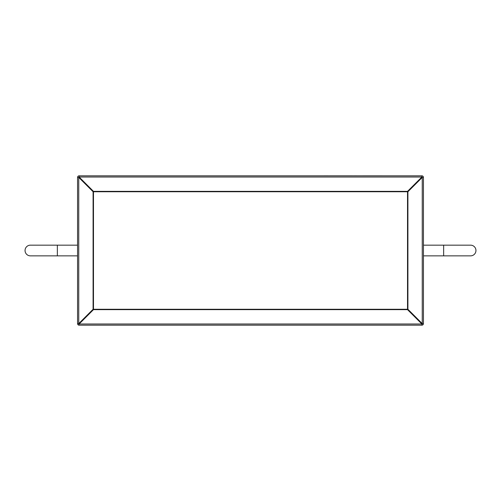<?xml version="1.0" encoding="UTF-8"?>
<svg xmlns="http://www.w3.org/2000/svg" width="501" height="501" viewBox="0 0 501 501"><rect width="100%" height="100%" fill="white"/><g stroke="black" fill="none" stroke-linecap="round" stroke-linejoin="round"><path stroke-width="0.75" d="M25.05 250.506A5.348 5.348 0 0 0 30.398 255.854L57.352 255.854L57.352 245.164L30.398 245.164A5.348 5.348 0 0 0 25.05 250.506A5.348 5.348 0 0 1 30.398 245.164M443.648 255.854L443.648 245.164L470.602 245.164A5.348 5.348 0 0 1 475.95 250.506A5.348 5.348 0 0 1 470.602 255.854L423.439 255.854M79.133 175.832L421.867 175.832A1.572 1.572 0 0 1 423.439 177.404L423.439 323.615A1.572 1.572 0 0 1 421.867 325.187L79.133 325.187A1.572 1.572 0 0 1 77.561 323.615L77.561 177.404A1.572 1.572 0 0 1 79.133 175.832L79.133 177.022L93.474 191.363L407.526 191.363L407.908 191.745L407.908 309.274L407.526 309.649L93.474 309.649L93.092 309.274L93.092 191.745L93.474 191.363L93.474 309.274L407.526 309.274L407.526 191.745L93.092 191.745L78.751 177.404L79.133 177.022L421.867 177.022L422.249 177.404L407.908 191.745L407.526 191.363L421.867 177.022L421.867 175.832M423.439 323.615L421.867 323.997L407.526 309.649L407.908 309.274L422.249 323.615L422.249 177.404L423.439 177.404M79.133 325.187L78.751 323.615L93.092 309.274L93.474 309.649L79.133 323.997L421.867 323.997L421.867 325.187M354.307 175.813L357.758 175.832M349.216 175.813L354.032 175.832M330.172 175.813L348.796 175.813M324.084 175.813L329.84 175.832M362.949 175.813L391.951 175.832M470.602 245.164A5.348 5.348 0 0 1 475.95 250.506M77.561 177.404L78.751 177.404L78.751 323.615L77.561 323.615M77.561 245.164L57.352 245.164M443.648 245.164L423.439 245.164M77.561 255.854L57.352 255.854"/></g></svg>
